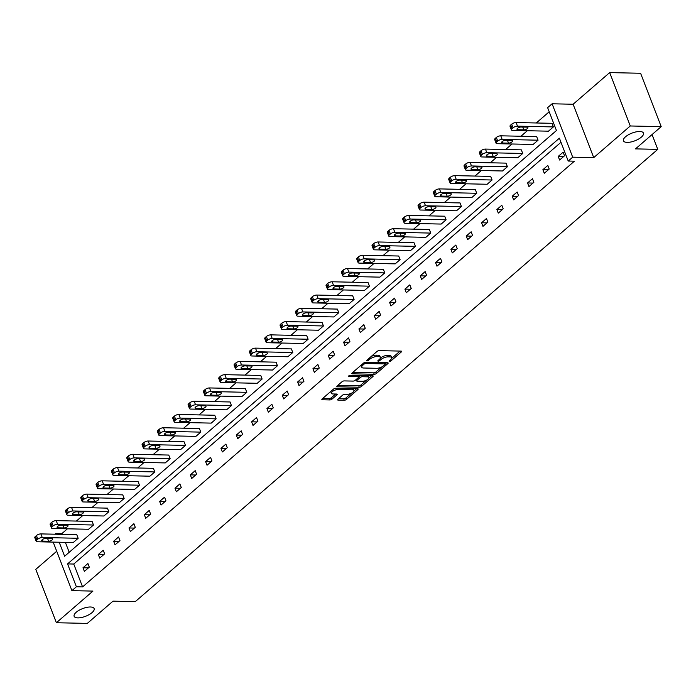 <?xml version="1.0" encoding="UTF-8"?>
<svg xmlns="http://www.w3.org/2000/svg" width="696" height="696" viewBox="0 0 696 696"><rect width="100%" height="100%" fill="white"/><g stroke="black" fill="none" stroke-linecap="round" stroke-linejoin="round"><path stroke-width="1.04" d="M90.419 606.99A10.718 4.124 158.9 0 0 79.083 610.279A10.718 4.124 158.9 0 0 74.133 616.299A10.718 4.124 158.9 0 0 77.839 617.883A10.718 4.124 158.9 0 0 89.184 614.594A10.718 4.124 158.9 0 0 94.134 608.574A10.718 4.124 158.9 0 0 90.419 606.99M639.746 131.501A10.718 4.124 158.9 0 0 628.401 134.789A10.718 4.124 158.9 0 0 623.451 140.801A10.718 4.124 158.9 0 0 627.166 142.384A10.718 4.124 158.9 0 0 638.51 139.104A10.718 4.124 158.9 0 0 643.452 133.084A10.718 4.124 158.9 0 0 639.746 131.501M389.516 361.398A1.148 0.444 158.9 0 0 391.048 360.832L401.296 351.967A1.644 0.635 158.9 0 0 401.609 351.35A1.644 0.635 158.9 0 0 401.044 351.106L379.19 350.636A1.644 0.635 158.9 0 0 377.006 351.445L366.757 360.319A1.148 0.444 158.9 0 0 366.54 360.745A1.148 0.444 158.9 0 0 366.931 360.92A1.148 0.444 158.9 0 0 368.462 360.354L369.785 359.206A5.263 2.018 158.9 0 1 376.762 356.613L378.58 356.656A5.263 2.018 158.9 0 1 380.399 357.431A5.263 2.018 158.9 0 1 379.381 359.406L378.05 360.554A1.148 0.444 158.9 0 0 377.832 360.989A1.148 0.444 158.9 0 0 378.224 361.163A1.148 0.444 158.9 0 0 379.755 360.598L381.077 359.449A5.263 2.018 158.9 0 1 388.046 356.857L389.873 356.9A5.263 2.018 158.9 0 1 391.691 357.674A5.263 2.018 158.9 0 1 390.673 359.649L389.342 360.798A1.148 0.444 158.9 0 0 389.116 361.233A1.148 0.444 158.9 0 0 389.516 361.398M609.679 72.602L640.598 73.263L661.2 126.646L630.28 125.976L609.679 72.602L573.121 104.243L552.093 103.791L572.695 157.174L568.223 161.046L559.401 138.173L67.564 563.908L76.386 586.772L71.914 590.643L53.183 542.106M56.715 551.249L35.792 569.354L56.385 622.737L92.942 591.095L71.914 590.643M661.2 126.646L635.5 148.883L657.763 149.362L135.276 601.631L113.004 601.153L87.313 623.399L56.385 622.737M337.899 399.243A1.644 0.635 158.9 0 0 337.577 399.861A1.644 0.635 158.9 0 0 338.143 400.104L344.276 400.235A1.644 0.635 158.9 0 0 346.46 399.434L357.84 389.577A1.644 0.635 158.9 0 0 358.162 388.96A1.644 0.635 158.9 0 0 357.587 388.716L335.733 388.246A1.644 0.635 158.9 0 0 333.558 389.055L322.17 398.912A1.644 0.635 158.9 0 0 321.856 399.53A1.644 0.635 158.9 0 0 322.422 399.774L329.826 399.93A1.644 0.635 158.9 0 0 332.009 399.121L336.881 394.902A1.644 0.635 158.9 0 0 337.195 394.284A1.644 0.635 158.9 0 0 336.629 394.04L332.958 393.962A4.402 1.688 158.9 0 1 331.435 393.318A4.402 1.688 158.9 0 1 333.462 390.848A4.402 1.688 158.9 0 1 338.117 389.499L352.507 389.803A4.402 1.688 158.9 0 1 354.029 390.456A4.402 1.688 158.9 0 1 351.993 392.927A4.402 1.688 158.9 0 1 347.348 394.275L344.946 394.223A1.644 0.635 158.9 0 0 342.771 395.032L337.899 399.243M573.121 104.243L593.723 157.627L630.28 125.976M593.723 157.627L572.695 157.174M560.985 142.288L73.75 564.038L82.572 586.911L574.409 161.176L568.223 161.046M82.572 586.911L76.386 586.772M374.274 374.274A1.644 0.635 158.9 0 0 376.458 373.465L387.837 363.608A1.644 0.635 158.9 0 0 388.159 362.99A1.644 0.635 158.9 0 0 387.585 362.746L365.731 362.285A1.644 0.635 158.9 0 0 363.556 363.095L352.167 372.943A1.644 0.635 158.9 0 0 351.854 373.561A1.644 0.635 158.9 0 0 352.42 373.804L374.274 374.274L373.717 372.83A1.644 0.635 158.9 0 0 375.901 372.021L381.739 366.966M372.839 376.597L361.459 386.445A1.644 0.635 158.9 0 1 359.275 387.254L337.421 386.785A1.644 0.635 158.9 0 1 336.855 386.541A1.644 0.635 158.9 0 1 337.168 385.923L342.04 381.712A1.644 0.635 158.9 0 1 344.224 380.903L353.09 381.095A1.644 0.635 158.9 0 0 355.264 380.286L358.492 377.484A1.644 0.635 158.9 0 0 358.814 376.867A1.644 0.635 158.9 0 0 358.249 376.623L349.018 376.423A1.148 0.444 158.9 0 1 348.618 376.258A1.148 0.444 158.9 0 1 349.148 375.614A1.148 0.444 158.9 0 1 350.366 375.257L372.586 375.736A1.644 0.635 158.9 0 1 373.16 375.979A1.644 0.635 158.9 0 1 372.839 376.597L372.508 375.736M657.763 149.362L652.056 134.554M93.49 525.01L92.098 521.4L56.202 520.634A3.349 1.288 -21.1 0 0 51.765 522.287L50.782 523.131A3.349 1.288 -21.1 0 0 50.129 524.393L51.521 528.003A3.349 1.288 158.9 0 0 52.678 528.499L88.575 529.264L93.49 525.01L57.594 524.245A3.349 1.288 158.9 0 0 53.157 525.889L52.174 526.742A3.349 1.288 158.9 0 0 51.521 528.003M124.149 498.475L122.757 494.865L86.861 494.099A3.349 1.288 -21.1 0 0 82.424 495.743L81.441 496.596A3.349 1.288 -21.1 0 0 80.788 497.858L82.18 501.459A3.349 1.288 158.9 0 0 83.337 501.955L119.234 502.721L124.149 498.475L88.253 497.701A3.349 1.288 158.9 0 0 83.816 499.354L82.833 500.198A3.349 1.288 158.9 0 0 82.18 501.459M154.808 471.932L153.416 468.321L117.52 467.555A3.349 1.288 -21.1 0 0 113.083 469.208L112.099 470.052A3.349 1.288 -21.1 0 0 111.447 471.314L112.839 474.924A3.349 1.288 158.9 0 0 114.005 475.42L149.901 476.186L154.808 471.932L118.912 471.166A3.349 1.288 158.9 0 0 114.475 472.81L113.491 473.663A3.349 1.288 158.9 0 0 112.839 474.924M185.467 445.397L184.083 441.786L148.187 441.02A3.349 1.288 -21.1 0 0 143.741 442.665L142.758 443.517A3.349 1.288 -21.1 0 0 142.106 444.779L143.498 448.381A3.349 1.288 158.9 0 0 144.664 448.877L180.56 449.642L185.467 445.397L149.57 444.622A3.349 1.288 158.9 0 0 145.133 446.275L144.15 447.119A3.349 1.288 158.9 0 0 143.498 448.381M216.134 418.853L214.742 415.251L178.846 414.477A3.349 1.288 -21.1 0 0 174.4 416.13L173.417 416.974A3.349 1.288 -21.1 0 0 172.773 418.235L174.165 421.846A3.349 1.288 158.9 0 0 175.322 422.341L211.219 423.107L216.134 418.853L180.238 418.087A3.349 1.288 158.9 0 0 175.792 419.731L174.809 420.584A3.349 1.288 158.9 0 0 174.165 421.846M246.793 392.318L245.401 388.707L209.505 387.942A3.349 1.288 -21.1 0 0 205.059 389.586L204.085 390.439A3.349 1.288 -21.1 0 0 203.432 391.7L204.824 395.302A3.349 1.288 158.9 0 0 205.981 395.798L241.877 396.563L246.793 392.318L210.897 391.543A3.349 1.288 158.9 0 0 206.451 393.197L205.477 394.04A3.349 1.288 158.9 0 0 204.824 395.302M277.452 365.774L276.06 362.172L240.163 361.398A3.349 1.288 -21.1 0 0 235.726 363.051L234.743 363.895A3.349 1.288 -21.1 0 0 234.091 365.156L235.483 368.767A3.349 1.288 158.9 0 0 236.64 369.263L272.536 370.028L277.452 365.774L241.555 365.009A3.349 1.288 158.9 0 0 237.119 366.653L236.135 367.505A3.349 1.288 158.9 0 0 235.483 368.767M308.111 339.239L306.719 335.629L270.822 334.863A3.349 1.288 -21.1 0 0 266.385 336.507L265.402 337.36A3.349 1.288 -21.1 0 0 264.75 338.621L266.142 342.223A3.349 1.288 158.9 0 0 267.299 342.719L303.195 343.485L308.111 339.239L272.214 338.465A3.349 1.288 158.9 0 0 267.777 340.118L266.794 340.97A3.349 1.288 158.9 0 0 266.142 342.223M338.769 312.695L337.377 309.094L301.481 308.319A3.349 1.288 -21.1 0 0 297.044 309.972L296.061 310.816A3.349 1.288 -21.1 0 0 295.409 312.078L296.8 315.688A3.349 1.288 158.9 0 0 297.958 316.184L333.854 316.95L338.769 312.695L302.873 311.93A3.349 1.288 158.9 0 0 298.436 313.574L297.453 314.427A3.349 1.288 158.9 0 0 296.8 315.688M369.428 286.16L368.036 282.55L332.14 281.784A3.349 1.288 -21.1 0 0 327.703 283.429L326.72 284.281A3.349 1.288 -21.1 0 0 326.067 285.543L327.459 289.144A3.349 1.288 158.9 0 0 328.616 289.64L364.513 290.415L369.428 286.16L333.532 285.386A3.349 1.288 158.9 0 0 329.095 287.039L328.112 287.892A3.349 1.288 158.9 0 0 327.459 289.144M400.087 259.617L398.695 256.015L362.799 255.241A3.349 1.288 -21.1 0 0 358.362 256.894L357.379 257.746A3.349 1.288 -21.1 0 0 356.726 258.999L358.118 262.61A3.349 1.288 158.9 0 0 359.284 263.105L395.18 263.871L400.087 259.617L364.191 258.851A3.349 1.288 158.9 0 0 359.754 260.495L358.771 261.348A3.349 1.288 158.9 0 0 358.118 262.61M430.746 233.082L429.354 229.471L393.457 228.706A3.349 1.288 -21.1 0 0 389.02 230.35L388.037 231.202A3.349 1.288 -21.1 0 0 387.385 232.464L388.777 236.066A3.349 1.288 158.9 0 0 389.943 236.562L425.839 237.336L430.746 233.082L394.85 232.307A3.349 1.288 158.9 0 0 390.413 233.96L389.429 234.813A3.349 1.288 158.9 0 0 388.777 236.066M461.413 206.538L460.021 202.936L424.125 202.162A3.349 1.288 -21.1 0 0 419.679 203.815L418.696 204.667A3.349 1.288 -21.1 0 0 418.052 205.92L419.436 209.531A3.349 1.288 158.9 0 0 420.601 210.027L456.498 210.792L461.413 206.538L425.517 205.772A3.349 1.288 158.9 0 0 421.071 207.417L420.088 208.269A3.349 1.288 158.9 0 0 419.436 209.531M492.072 180.003L490.68 176.393L454.784 175.627A3.349 1.288 -21.1 0 0 450.338 177.271L449.364 178.124A3.349 1.288 -21.1 0 0 448.711 179.385L450.103 182.987A3.349 1.288 158.9 0 0 451.26 183.483L487.157 184.257L492.072 180.003L456.176 179.229A3.349 1.288 158.9 0 0 451.73 180.882L450.747 181.734A3.349 1.288 158.9 0 0 450.103 182.987M522.731 153.459L521.339 149.857L485.443 149.083A3.349 1.288 -21.1 0 0 481.006 150.736L480.022 151.589A3.349 1.288 -21.1 0 0 479.37 152.842L480.762 156.452A3.349 1.288 158.9 0 0 481.919 156.948L517.815 157.714L522.731 153.459L486.835 152.694A3.349 1.288 158.9 0 0 482.398 154.338L481.415 155.191A3.349 1.288 158.9 0 0 480.762 156.452M553.39 126.924L551.998 123.314L516.101 122.548A3.349 1.288 -21.1 0 0 511.664 124.192L510.681 125.045A3.349 1.288 -21.1 0 0 510.029 126.307L511.421 129.908A3.349 1.288 158.9 0 0 512.578 130.404L548.474 131.179L553.39 126.924L517.493 126.15A3.349 1.288 158.9 0 0 513.056 127.803L512.073 128.656A3.349 1.288 158.9 0 0 511.421 129.908M549.214 111.778L536.268 122.983M527.324 130.726L520.939 136.251M511.995 143.994L505.609 149.518M496.657 157.261L490.28 162.786M481.327 170.529L474.95 176.053M465.998 183.805L459.621 189.329M450.669 197.072L444.283 202.597M435.339 210.34L428.954 215.864M420.01 223.607L413.624 229.132M404.68 236.884L398.295 242.408M389.351 250.151L382.965 255.676M374.022 263.419L367.636 268.943M358.692 276.686L352.306 282.211M343.363 289.954L336.977 295.487M328.034 303.23L321.648 308.754M312.704 316.497L306.318 322.022M297.375 329.765L290.989 335.289M282.045 343.032L275.66 348.565M266.716 356.308L260.33 361.833M251.378 369.576L245.001 375.1M236.048 382.844L229.671 388.368M220.719 396.111L214.342 401.644M205.39 409.387L199.012 414.912M190.06 422.655L183.674 428.179M174.731 435.922L168.345 441.447M159.401 449.19L153.016 454.723M144.072 462.466L137.686 467.99M128.743 475.733L122.357 481.258M113.413 489.001L107.027 494.525M98.084 502.268L91.698 507.793M82.754 515.545L76.369 521.069M67.425 528.812L61.97 533.528L62.292 534.363M65.38 542.367L69.209 552.285M538.06 140.192L536.668 136.581L500.772 135.816A3.349 1.288 -21.1 0 0 496.335 137.469L495.352 138.313A3.349 1.288 -21.1 0 0 494.699 139.574L496.091 143.185A3.349 1.288 158.9 0 0 497.248 143.68L533.145 144.446L538.06 140.192L502.164 139.426A3.349 1.288 158.9 0 0 497.727 141.071L496.744 141.923A3.349 1.288 158.9 0 0 496.091 143.185M507.401 166.736L506.009 163.125L470.113 162.359A3.349 1.288 -21.1 0 0 465.676 164.004L464.693 164.856A3.349 1.288 -21.1 0 0 464.041 166.118L465.433 169.72A3.349 1.288 158.9 0 0 466.59 170.215L502.486 170.981L507.401 166.736L471.505 165.961A3.349 1.288 158.9 0 0 467.06 167.614L466.085 168.458A3.349 1.288 158.9 0 0 465.433 169.72M476.743 193.27L475.351 189.66L439.454 188.894A3.349 1.288 -21.1 0 0 435.009 190.547L434.026 191.391A3.349 1.288 -21.1 0 0 433.382 192.653L434.774 196.263A3.349 1.288 158.9 0 0 435.931 196.759L471.827 197.525L476.743 193.27L440.846 192.505A3.349 1.288 158.9 0 0 436.401 194.149L435.418 195.002A3.349 1.288 158.9 0 0 434.774 196.263M446.084 219.805L444.692 216.204L408.796 215.438A3.349 1.288 -21.1 0 0 404.35 217.082L403.367 217.935A3.349 1.288 -21.1 0 0 402.714 219.196L404.106 222.798A3.349 1.288 158.9 0 0 405.272 223.294L441.168 224.06L446.084 219.805L410.188 219.04A3.349 1.288 158.9 0 0 405.742 220.693L404.759 221.537A3.349 1.288 158.9 0 0 404.106 222.798M415.416 246.349L414.024 242.739L378.128 241.973A3.349 1.288 -21.1 0 0 373.691 243.626L372.708 244.47A3.349 1.288 -21.1 0 0 372.055 245.731L373.447 249.342A3.349 1.288 158.9 0 0 374.613 249.829L410.51 250.603L415.416 246.349L379.52 245.584A3.349 1.288 158.9 0 0 375.083 247.228L374.1 248.08A3.349 1.288 158.9 0 0 373.447 249.342M384.757 272.884L383.365 269.282L347.469 268.517A3.349 1.288 -21.1 0 0 343.032 270.161L342.049 271.014A3.349 1.288 -21.1 0 0 341.397 272.267L342.789 275.877A3.349 1.288 158.9 0 0 343.954 276.373L379.851 277.139L384.757 272.884L348.861 272.119A3.349 1.288 158.9 0 0 344.424 273.772L343.441 274.615A3.349 1.288 158.9 0 0 342.789 275.877M354.099 299.428L352.707 295.817L316.81 295.052A3.349 1.288 -21.1 0 0 312.374 296.696L311.39 297.549A3.349 1.288 -21.1 0 0 310.738 298.81L312.13 302.421A3.349 1.288 158.9 0 0 313.287 302.908L349.183 303.682L354.099 299.428L318.202 298.662A3.349 1.288 158.9 0 0 313.765 300.307L312.782 301.159A3.349 1.288 158.9 0 0 312.13 302.421M323.44 325.963L322.048 322.361L286.152 321.595A3.349 1.288 -21.1 0 0 281.715 323.24L280.732 324.092A3.349 1.288 -21.1 0 0 280.079 325.345L281.471 328.956A3.349 1.288 158.9 0 0 282.628 329.452L318.524 330.217L323.44 325.963L287.544 325.197A3.349 1.288 158.9 0 0 283.107 326.85L282.124 327.694A3.349 1.288 158.9 0 0 281.471 328.956M292.781 352.507L291.389 348.896L255.493 348.13A3.349 1.288 -21.1 0 0 251.056 349.775L250.073 350.627A3.349 1.288 -21.1 0 0 249.42 351.889L250.812 355.491A3.349 1.288 158.9 0 0 251.969 355.987L287.866 356.761L292.781 352.507L256.885 351.741A3.349 1.288 158.9 0 0 252.448 353.385L251.465 354.238A3.349 1.288 158.9 0 0 250.812 355.491M262.122 379.042L260.73 375.44L224.834 374.665A3.349 1.288 -21.1 0 0 220.397 376.319L219.414 377.171A3.349 1.288 -21.1 0 0 218.761 378.424L220.154 382.034A3.349 1.288 158.9 0 0 221.311 382.53L257.207 383.296L262.122 379.042L226.226 378.276A3.349 1.288 158.9 0 0 221.789 379.92L220.806 380.773A3.349 1.288 158.9 0 0 220.154 382.034M231.464 405.585L230.071 401.975L194.175 401.209A3.349 1.288 -21.1 0 0 189.73 402.853L188.746 403.706A3.349 1.288 -21.1 0 0 188.103 404.968L189.495 408.569A3.349 1.288 158.9 0 0 190.652 409.065L226.548 409.84L231.464 405.585L195.567 404.82A3.349 1.288 158.9 0 0 191.122 406.464L190.139 407.317A3.349 1.288 158.9 0 0 189.495 408.569M200.805 432.12L199.413 428.519L163.516 427.744A3.349 1.288 -21.1 0 0 159.071 429.397L158.088 430.25A3.349 1.288 -21.1 0 0 157.435 431.503L158.827 435.113A3.349 1.288 158.9 0 0 159.993 435.609L195.889 436.375L200.805 432.12L164.909 431.355A3.349 1.288 158.9 0 0 160.463 432.999L159.48 433.852A3.349 1.288 158.9 0 0 158.827 435.113M170.137 458.664L168.745 455.053L132.849 454.288A3.349 1.288 -21.1 0 0 128.412 455.932L127.429 456.785A3.349 1.288 -21.1 0 0 126.776 458.046L128.168 461.648A3.349 1.288 158.9 0 0 129.334 462.144L165.23 462.918L170.137 458.664L134.241 457.89A3.349 1.288 158.9 0 0 129.804 459.543L128.821 460.395A3.349 1.288 158.9 0 0 128.168 461.648M139.478 485.199L138.086 481.597L102.19 480.823A3.349 1.288 -21.1 0 0 97.753 482.476L96.77 483.328A3.349 1.288 -21.1 0 0 96.118 484.581L97.51 488.192A3.349 1.288 158.9 0 0 98.675 488.688L134.572 489.453L139.478 485.199L103.582 484.433A3.349 1.288 158.9 0 0 99.145 486.078L98.162 486.93A3.349 1.288 158.9 0 0 97.51 488.192M108.82 511.743L107.428 508.132L71.531 507.367A3.349 1.288 -21.1 0 0 67.094 509.011L66.111 509.863A3.349 1.288 -21.1 0 0 65.459 511.125L66.851 514.727A3.349 1.288 158.9 0 0 68.008 515.223L103.904 515.997L108.82 511.743L72.923 510.968A3.349 1.288 158.9 0 0 68.486 512.621L67.503 513.474A3.349 1.288 158.9 0 0 66.851 514.727M78.161 538.278L76.769 534.676L40.873 533.902A3.349 1.288 -21.1 0 0 36.436 535.555L35.453 536.407A3.349 1.288 -21.1 0 0 34.8 537.66L36.192 541.27A3.349 1.288 158.9 0 0 37.349 541.766L73.245 542.532L78.161 538.278L42.265 537.512A3.349 1.288 158.9 0 0 37.828 539.156L36.845 540.009A3.349 1.288 158.9 0 0 36.192 541.27M59.195 542.236L64.615 556.261L556.443 130.526L547.622 107.662L552.093 103.791M54.853 534.206L55.784 533.397L56.115 534.232M61.97 533.528L55.784 533.397M73.75 564.038L67.564 563.908M82.989 567.779L87.905 563.525L89.297 567.136L84.381 571.39L82.989 567.779L88.418 567.893M98.319 554.512L103.234 550.258L104.626 553.868L99.711 558.114L98.319 554.512L103.748 554.625M113.648 541.244L118.564 536.99L119.956 540.592L115.04 544.846L113.648 541.244L119.077 541.357M128.977 527.968L133.893 523.714L135.285 527.324L130.369 531.579L128.977 527.968L134.406 528.09M144.307 514.701L149.222 510.446L150.614 514.057L145.699 518.311L144.307 514.701L149.736 514.814M159.636 501.433L164.552 497.179L165.944 500.789L161.028 505.035L159.636 501.433L165.065 501.546M174.966 488.166L179.881 483.911L181.273 487.513L176.358 491.767L174.966 488.166L180.394 488.279M190.304 474.889L195.211 470.644L196.603 474.246L191.687 478.5L190.304 474.889L195.724 475.011M205.633 461.622L210.54 457.368L211.932 460.978L207.025 465.233L205.633 461.622L211.053 461.735M220.963 448.355L225.869 444.1L227.261 447.711L222.355 451.956L220.963 448.355L226.383 448.468M236.292 435.087L241.199 430.833L242.591 434.435L237.684 438.689L236.292 435.087L241.712 435.2M251.621 421.811L256.537 417.565L257.92 421.167L253.013 425.421L251.621 421.811L257.041 421.933M266.951 408.543L271.866 404.289L273.258 407.9L268.343 412.154L266.951 408.543L272.371 408.665M282.28 395.276L287.196 391.022L288.588 394.632L283.672 398.886L282.28 395.276L287.7 395.389M297.61 382.008L302.525 377.754L303.917 381.356L299.002 385.61L297.61 382.008L303.03 382.121M312.939 368.732L317.855 364.486L319.246 368.088L314.331 372.343L312.939 368.732L318.359 368.854M328.268 355.465L333.184 351.21L334.576 354.821L329.66 359.075L328.268 355.465L333.697 355.586M343.598 342.197L348.513 337.943L349.905 341.553L344.99 345.808L343.598 342.197L349.027 342.31M358.927 328.93L363.843 324.675L365.235 328.277L360.319 332.531L358.927 328.93L364.356 329.043M374.257 315.662L379.172 311.408L380.564 315.01L375.649 319.264L374.257 315.662L379.685 315.775M389.586 302.386L394.501 298.132L395.894 301.742L390.978 305.996L389.586 302.386L395.015 302.508M404.915 289.118L409.831 284.864L411.223 288.475L406.307 292.729L404.915 289.118L410.344 289.231M420.245 275.851L425.16 271.597L426.552 275.207L421.637 279.453L420.245 275.851L425.674 275.964M435.574 262.583L440.49 258.329L441.882 261.931L436.966 266.185L435.574 262.583L441.003 262.697M450.912 249.307L455.819 245.053L457.211 248.663L452.296 252.918L450.912 249.307L456.332 249.429M466.242 236.04L471.148 231.785L472.54 235.396L467.634 239.65L466.242 236.04L471.662 236.153M481.571 222.772L486.478 218.518L487.87 222.128L482.963 226.374L481.571 222.772L486.991 222.885M496.9 209.505L501.807 205.25L503.199 208.852L498.293 213.106L496.9 209.505L502.321 209.618M512.23 196.228L517.145 191.983L518.529 195.585L513.622 199.839L512.23 196.228L517.65 196.35M527.559 182.961L532.475 178.707L533.867 182.317L528.951 186.571L527.559 182.961L532.979 183.074M542.889 169.694L547.804 165.439L549.196 169.05L544.281 173.295L542.889 169.694L548.309 169.807M558.218 156.426L563.134 152.172L564.526 155.774L559.61 160.028L558.218 156.426L563.638 156.539M391.691 357.674L391.135 356.23A5.263 2.018 158.9 0 0 389.316 355.456L389.873 356.9M380.381 358.127L380.521 358.005A5.263 2.018 158.9 0 1 387.489 355.412L389.316 355.456M380.399 357.431L379.842 355.987A5.263 2.018 158.9 0 0 378.024 355.212L378.58 356.656M371.168 356.5A5.263 2.018 158.9 0 1 376.205 355.169L378.024 355.212M391.674 358.37L400.087 351.08M352.82 372.386L373.717 372.83M385.245 363.93L386.628 362.729M385.079 364.495A1.148 0.444 158.9 0 0 385.297 364.06A1.148 0.444 158.9 0 0 384.897 363.895L365.713 363.477A1.148 0.444 158.9 0 0 364.191 364.043L362.79 365.261A5.263 2.018 158.9 0 0 361.772 367.236A5.263 2.018 158.9 0 0 363.59 368.01L376.701 368.297A5.263 2.018 158.9 0 0 383.679 365.704L385.079 364.495M361.233 365.095A5.263 2.018 158.9 0 0 361.215 365.791L361.772 367.236M371.629 375.709L368.958 378.032M366.444 380.199L360.902 385.001L361.459 386.445M337.821 385.366L358.718 385.81A1.644 0.635 158.9 0 0 360.902 385.001M362.285 381.286A4.402 1.688 158.9 0 0 366.94 379.938A4.402 1.688 158.9 0 0 368.967 377.476A4.402 1.688 158.9 0 0 367.445 376.823L362.372 376.71A1.644 0.635 158.9 0 0 360.197 377.519L356.961 380.32A1.644 0.635 158.9 0 0 356.648 380.938A1.644 0.635 158.9 0 0 357.213 381.182L362.285 381.286M368.967 377.476L368.41 376.031A4.402 1.688 158.9 0 0 368.053 375.64M360.719 375.483A1.644 0.635 158.9 0 0 359.641 376.075L360.197 377.519M358.797 376.814L359.641 376.075M354.029 390.456L353.472 389.012A4.402 1.688 158.9 0 0 353.116 388.62M335.872 388.255A4.402 1.688 158.9 0 0 333.541 389.073M330.861 391.387A4.402 1.688 158.9 0 0 330.878 391.874L331.435 393.318M322.822 398.347L329.269 398.486A1.644 0.635 158.9 0 0 331.453 397.677L335.672 394.023M338.543 398.686L343.72 398.799A1.644 0.635 158.9 0 0 345.903 397.99L351.367 393.257M354.038 390.943L356.63 388.699M517.92 129.734L523.853 129.865A2.68 1.027 158.9 0 0 526.689 129.038A2.68 1.027 158.9 0 0 527.925 127.542A2.68 1.027 158.9 0 0 527.002 127.142L521.06 127.011A2.68 1.027 158.9 0 0 518.224 127.838A2.68 1.027 158.9 0 0 516.989 129.343A2.68 1.027 158.9 0 0 517.92 129.734L517.406 128.421M502.59 143.011L508.524 143.132A2.68 1.027 158.9 0 0 511.36 142.315A2.68 1.027 158.9 0 0 512.595 140.809A2.68 1.027 158.9 0 0 511.673 140.409L505.731 140.287A2.68 1.027 158.9 0 0 502.895 141.105A2.68 1.027 158.9 0 0 501.659 142.61A2.68 1.027 158.9 0 0 502.59 143.011L502.077 141.697M487.261 156.278L493.194 156.4A2.68 1.027 158.9 0 0 496.03 155.582A2.68 1.027 158.9 0 0 497.266 154.077A2.68 1.027 158.9 0 0 496.335 153.685L490.402 153.555A2.68 1.027 158.9 0 0 487.565 154.373A2.68 1.027 158.9 0 0 486.33 155.878A2.68 1.027 158.9 0 0 487.261 156.278L486.748 154.964M471.923 169.546L477.865 169.676A2.68 1.027 158.9 0 0 480.701 168.85A2.68 1.027 158.9 0 0 481.937 167.344A2.68 1.027 158.9 0 0 481.006 166.953L475.072 166.822A2.68 1.027 158.9 0 0 472.236 167.649A2.68 1.027 158.9 0 0 471.001 169.145A2.68 1.027 158.9 0 0 471.923 169.546L471.418 168.232M456.593 182.813L462.535 182.944A2.68 1.027 158.9 0 0 465.372 182.117A2.68 1.027 158.9 0 0 466.607 180.621A2.68 1.027 158.9 0 0 465.676 180.221L459.743 180.09A2.68 1.027 158.9 0 0 456.907 180.916A2.68 1.027 158.9 0 0 455.671 182.422A2.68 1.027 158.9 0 0 456.593 182.813L456.089 181.499M441.264 196.089L447.206 196.211A2.68 1.027 158.9 0 0 450.042 195.393A2.68 1.027 158.9 0 0 451.278 193.888A2.68 1.027 158.9 0 0 450.347 193.488L444.413 193.366A2.68 1.027 158.9 0 0 441.577 194.184A2.68 1.027 158.9 0 0 440.342 195.689A2.68 1.027 158.9 0 0 441.264 196.089L440.759 194.776M425.935 209.357L431.877 209.479A2.68 1.027 158.9 0 0 434.713 208.661A2.68 1.027 158.9 0 0 435.948 207.156A2.68 1.027 158.9 0 0 435.017 206.756L429.084 206.634A2.68 1.027 158.9 0 0 426.248 207.451A2.68 1.027 158.9 0 0 425.012 208.957A2.68 1.027 158.9 0 0 425.935 209.357L425.43 208.043M410.605 222.624L416.547 222.755A2.68 1.027 158.9 0 0 419.384 221.928A2.68 1.027 158.9 0 0 420.619 220.423A2.68 1.027 158.9 0 0 419.688 220.032L413.755 219.901A2.68 1.027 158.9 0 0 410.918 220.728A2.68 1.027 158.9 0 0 409.683 222.224A2.68 1.027 158.9 0 0 410.605 222.624L410.101 221.311M395.276 235.892L401.218 236.022A2.68 1.027 158.9 0 0 404.054 235.196A2.68 1.027 158.9 0 0 405.29 233.699A2.68 1.027 158.9 0 0 404.359 233.299L398.425 233.169A2.68 1.027 158.9 0 0 395.589 233.995A2.68 1.027 158.9 0 0 394.354 235.5A2.68 1.027 158.9 0 0 395.276 235.892L394.771 234.578M379.946 249.159L385.889 249.29A2.68 1.027 158.9 0 0 388.716 248.472A2.68 1.027 158.9 0 0 389.96 246.967A2.68 1.027 158.9 0 0 389.029 246.567L383.096 246.445A2.68 1.027 158.9 0 0 380.26 247.263A2.68 1.027 158.9 0 0 379.015 248.768A2.68 1.027 158.9 0 0 379.946 249.159L379.442 247.854M364.617 262.435L370.559 262.557A2.68 1.027 158.9 0 0 373.387 261.74A2.68 1.027 158.9 0 0 374.631 260.234A2.68 1.027 158.9 0 0 373.7 259.834L367.766 259.712A2.68 1.027 158.9 0 0 364.93 260.53A2.68 1.027 158.9 0 0 363.686 262.035A2.68 1.027 158.9 0 0 364.617 262.435L364.112 261.122M349.288 275.703L355.221 275.834A2.68 1.027 158.9 0 0 358.057 275.007A2.68 1.027 158.9 0 0 359.301 273.502A2.68 1.027 158.9 0 0 358.37 273.11L352.428 272.98A2.68 1.027 158.9 0 0 349.601 273.806A2.68 1.027 158.9 0 0 348.357 275.303A2.68 1.027 158.9 0 0 349.288 275.703L348.783 274.389M333.958 288.97L339.892 289.101A2.68 1.027 158.9 0 0 342.728 288.275A2.68 1.027 158.9 0 0 343.972 286.769A2.68 1.027 158.9 0 0 343.041 286.378L337.099 286.247A2.68 1.027 158.9 0 0 334.263 287.074A2.68 1.027 158.9 0 0 333.027 288.579A2.68 1.027 158.9 0 0 333.958 288.97L333.454 287.657M318.629 302.238L324.562 302.368A2.68 1.027 158.9 0 0 327.398 301.551A2.68 1.027 158.9 0 0 328.634 300.046A2.68 1.027 158.9 0 0 327.712 299.645L321.769 299.524A2.68 1.027 158.9 0 0 318.933 300.341A2.68 1.027 158.9 0 0 317.698 301.846A2.68 1.027 158.9 0 0 318.629 302.238L318.124 300.924M303.299 315.514L309.233 315.636A2.68 1.027 158.9 0 0 312.069 314.818A2.68 1.027 158.9 0 0 313.304 313.313A2.68 1.027 158.9 0 0 312.382 312.913L306.44 312.791A2.68 1.027 158.9 0 0 303.604 313.609A2.68 1.027 158.9 0 0 302.368 315.114A2.68 1.027 158.9 0 0 303.299 315.514L302.795 314.2M287.97 328.782L293.903 328.912A2.68 1.027 158.9 0 0 296.74 328.086A2.68 1.027 158.9 0 0 297.975 326.581A2.68 1.027 158.9 0 0 297.053 326.189L291.111 326.059A2.68 1.027 158.9 0 0 288.275 326.876A2.68 1.027 158.9 0 0 287.039 328.382A2.68 1.027 158.9 0 0 287.97 328.782L287.465 327.468M272.641 342.049L278.574 342.18A2.68 1.027 158.9 0 0 281.41 341.353A2.68 1.027 158.9 0 0 282.646 339.848A2.68 1.027 158.9 0 0 281.723 339.457L275.781 339.326A2.68 1.027 158.9 0 0 272.945 340.153A2.68 1.027 158.9 0 0 271.71 341.658A2.68 1.027 158.9 0 0 272.641 342.049L272.127 340.736M257.311 355.317L263.245 355.447A2.68 1.027 158.9 0 0 266.081 354.629A2.68 1.027 158.9 0 0 267.316 353.124A2.68 1.027 158.9 0 0 266.394 352.724L260.452 352.602A2.68 1.027 158.9 0 0 257.616 353.42A2.68 1.027 158.9 0 0 256.38 354.925A2.68 1.027 158.9 0 0 257.311 355.317L256.798 354.003M241.982 368.593L247.915 368.715A2.68 1.027 158.9 0 0 250.751 367.897A2.68 1.027 158.9 0 0 251.987 366.392A2.68 1.027 158.9 0 0 251.056 365.992L245.123 365.87A2.68 1.027 158.9 0 0 242.286 366.688A2.68 1.027 158.9 0 0 241.051 368.193A2.68 1.027 158.9 0 0 241.982 368.593L241.469 367.279M226.652 381.86L232.586 381.982A2.68 1.027 158.9 0 0 235.422 381.164A2.68 1.027 158.9 0 0 236.657 379.659A2.68 1.027 158.9 0 0 235.726 379.268L229.793 379.137A2.68 1.027 158.9 0 0 226.957 379.955A2.68 1.027 158.9 0 0 225.721 381.46A2.68 1.027 158.9 0 0 226.652 381.86L226.139 380.547M211.314 395.128L217.256 395.258A2.68 1.027 158.9 0 0 220.093 394.432A2.68 1.027 158.9 0 0 221.328 392.927A2.68 1.027 158.9 0 0 220.397 392.535L214.464 392.405A2.68 1.027 158.9 0 0 211.627 393.231A2.68 1.027 158.9 0 0 210.392 394.736A2.68 1.027 158.9 0 0 211.314 395.128L210.81 393.814M195.985 408.395L201.927 408.526A2.68 1.027 158.9 0 0 204.763 407.699A2.68 1.027 158.9 0 0 205.999 406.203A2.68 1.027 158.9 0 0 205.068 405.803L199.134 405.672A2.68 1.027 158.9 0 0 196.298 406.499A2.68 1.027 158.9 0 0 195.063 408.004A2.68 1.027 158.9 0 0 195.985 408.395L195.48 407.082M180.656 421.672L186.598 421.793A2.68 1.027 158.9 0 0 189.434 420.976A2.68 1.027 158.9 0 0 190.669 419.47A2.68 1.027 158.9 0 0 189.738 419.07L183.805 418.949A2.68 1.027 158.9 0 0 180.969 419.766A2.68 1.027 158.9 0 0 179.733 421.271A2.68 1.027 158.9 0 0 180.656 421.672L180.151 420.358M165.326 434.939L171.268 435.061A2.68 1.027 158.9 0 0 174.104 434.243A2.68 1.027 158.9 0 0 175.34 432.738A2.68 1.027 158.9 0 0 174.409 432.346L168.476 432.216A2.68 1.027 158.9 0 0 165.639 433.034A2.68 1.027 158.9 0 0 164.404 434.539A2.68 1.027 158.9 0 0 165.326 434.939L164.821 433.625M149.997 448.207L155.939 448.337A2.68 1.027 158.9 0 0 158.775 447.511A2.68 1.027 158.9 0 0 160.01 446.005A2.68 1.027 158.9 0 0 159.079 445.614L153.146 445.483A2.68 1.027 158.9 0 0 150.31 446.31A2.68 1.027 158.9 0 0 149.075 447.815A2.68 1.027 158.9 0 0 149.997 448.207L149.492 446.893M134.667 461.474L140.609 461.605A2.68 1.027 158.9 0 0 143.446 460.778A2.68 1.027 158.9 0 0 144.681 459.282A2.68 1.027 158.9 0 0 143.75 458.882L137.817 458.751A2.68 1.027 158.9 0 0 134.981 459.577A2.68 1.027 158.9 0 0 133.736 461.083A2.68 1.027 158.9 0 0 134.667 461.474L134.163 460.16M119.338 474.75L125.28 474.872A2.68 1.027 158.9 0 0 128.107 474.054A2.68 1.027 158.9 0 0 129.352 472.549A2.68 1.027 158.9 0 0 128.421 472.149L122.487 472.027A2.68 1.027 158.9 0 0 119.651 472.845A2.68 1.027 158.9 0 0 118.407 474.35A2.68 1.027 158.9 0 0 119.338 474.75L118.833 473.437M104.008 488.018L109.942 488.14A2.68 1.027 158.9 0 0 112.778 487.322A2.68 1.027 158.9 0 0 114.022 485.817A2.68 1.027 158.9 0 0 113.091 485.417L107.149 485.295A2.68 1.027 158.9 0 0 104.322 486.113A2.68 1.027 158.9 0 0 103.078 487.618A2.68 1.027 158.9 0 0 104.008 488.018L103.504 486.704M88.679 501.285L94.612 501.416A2.68 1.027 158.9 0 0 97.449 500.589A2.68 1.027 158.9 0 0 98.693 499.084A2.68 1.027 158.9 0 0 97.762 498.693L91.82 498.562A2.68 1.027 158.9 0 0 88.992 499.389A2.68 1.027 158.9 0 0 87.748 500.885A2.68 1.027 158.9 0 0 88.679 501.285L88.174 499.972M73.35 514.553L79.283 514.683A2.68 1.027 158.9 0 0 82.119 513.857A2.68 1.027 158.9 0 0 83.355 512.36A2.68 1.027 158.9 0 0 82.433 511.96L76.49 511.83A2.68 1.027 158.9 0 0 73.654 512.656A2.68 1.027 158.9 0 0 72.419 514.161A2.68 1.027 158.9 0 0 73.35 514.553L72.845 513.239M58.02 527.82L63.954 527.951A2.68 1.027 158.9 0 0 66.79 527.133A2.68 1.027 158.9 0 0 68.025 525.628A2.68 1.027 158.9 0 0 67.103 525.228L61.161 525.106A2.68 1.027 158.9 0 0 58.325 525.924A2.68 1.027 158.9 0 0 57.089 527.429A2.68 1.027 158.9 0 0 58.02 527.82L57.516 526.515M42.691 541.096L48.624 541.218A2.68 1.027 158.9 0 0 51.46 540.4A2.68 1.027 158.9 0 0 52.696 538.895A2.68 1.027 158.9 0 0 51.774 538.495L45.832 538.373A2.68 1.027 158.9 0 0 42.995 539.191A2.68 1.027 158.9 0 0 41.76 540.696A2.68 1.027 158.9 0 0 42.691 541.096L42.186 539.783M390.604 359.702L391.048 360.832M368.027 359.223L368.462 360.354M379.32 359.467L379.755 360.598M387.489 355.412L388.046 356.857M380.521 358.005L381.077 359.449M376.205 355.169L376.762 356.613M369.35 358.075L369.785 359.206M400.957 351.097L401.296 351.967M352.106 372.995L352.42 373.804M387.507 362.746L387.837 363.608M375.901 372.021L376.458 373.465M384.436 362.686L384.897 363.895M365.269 362.32L365.713 363.477M363.764 362.929L364.191 364.043M362.355 364.13L362.79 365.261M358.718 385.81L359.275 387.254M337.108 385.984L337.421 386.785M357.779 375.414L358.249 376.623M348.8 375.866L349.018 376.423M366.975 375.614L367.445 376.823M361.911 375.509L362.372 376.71M356.526 379.19L356.961 380.32M352.037 388.594L352.507 389.803M337.647 388.29L338.117 389.499M336.542 394.04L336.881 394.902M331.453 397.677L332.009 399.121M329.269 398.486L329.826 399.93M322.109 398.965L322.422 399.774M357.509 388.716L357.84 389.577M345.903 397.99L346.46 399.434M343.72 398.799L344.276 400.235M337.838 399.304L338.143 400.104M517.493 126.15L516.101 122.548M513.056 127.803L511.664 124.192M512.073 128.656L510.681 125.045M522.766 127.055L523.853 129.865M502.164 139.426L500.772 135.816M497.727 141.071L496.335 137.469M496.744 141.923L495.352 138.313M507.436 140.322L508.524 143.132M486.835 152.694L485.443 149.083M482.398 154.338L481.006 150.736M481.415 155.191L480.022 151.589M492.107 153.59L493.194 156.4M471.505 165.961L470.113 162.359M467.06 167.614L465.676 164.004M466.085 168.458L464.693 164.856M476.777 166.857L477.865 169.676M456.176 179.229L454.784 175.627M451.73 180.882L450.338 177.271M450.747 181.734L449.364 178.124M461.448 180.133L462.535 182.944M440.846 192.505L439.454 188.894M436.401 194.149L435.009 190.547M435.418 195.002L434.026 191.391M446.119 193.401L447.206 196.211M425.517 205.772L424.125 202.162M421.071 207.417L419.679 203.815M420.088 208.269L418.696 204.667M430.789 206.669L431.877 209.479M410.188 219.04L408.796 215.438M405.742 220.693L404.35 217.082M404.759 221.537L403.367 217.935M415.46 219.936L416.547 222.755M394.85 232.307L393.457 228.706M390.413 233.96L389.02 230.35M389.429 234.813L388.037 231.202M400.13 233.212L401.218 236.022M379.52 245.584L378.128 241.973M375.083 247.228L373.691 243.626M374.1 248.08L372.708 244.47M384.801 246.48L385.889 249.29M364.191 258.851L362.799 255.241M359.754 260.495L358.362 256.894M358.771 261.348L357.379 257.746M369.472 259.747L370.559 262.557M348.861 272.119L347.469 268.517M344.424 273.772L343.032 270.161M343.441 274.615L342.049 271.014M354.142 273.015L355.221 275.834M333.532 285.386L332.14 281.784M329.095 287.039L327.703 283.429M328.112 287.892L326.72 284.281M338.813 286.291L339.892 289.101M318.202 298.662L316.81 295.052M313.765 300.307L312.374 296.696M312.782 301.159L311.39 297.549M323.483 299.558L324.562 302.368M302.873 311.93L301.481 308.319M298.436 313.574L297.044 309.972M297.453 314.427L296.061 310.816M308.154 312.826L309.233 315.636M287.544 325.197L286.152 321.595M283.107 326.85L281.715 323.24M282.124 327.694L280.732 324.092M292.816 326.093L293.903 328.912M272.214 338.465L270.822 334.863M267.777 340.118L266.385 336.507M266.794 340.97L265.402 337.36M277.486 339.361L278.574 342.18M256.885 351.741L255.493 348.13M252.448 353.385L251.056 349.775M251.465 354.238L250.073 350.627M262.157 352.637L263.245 355.447M241.555 365.009L240.163 361.398M237.119 366.653L235.726 363.051M236.135 367.505L234.743 363.895M246.828 365.905L247.915 368.715M226.226 378.276L224.834 374.665M221.789 379.92L220.397 376.319M220.806 380.773L219.414 377.171M231.498 379.172L232.586 381.982M210.897 391.543L209.505 387.942M206.451 393.197L205.059 389.586M205.477 394.04L204.085 390.439M216.169 392.44L217.256 395.258M195.567 404.82L194.175 401.209M191.122 406.464L189.73 402.853M190.139 407.317L188.746 403.706M200.839 405.716L201.927 408.526M180.238 418.087L178.846 414.477M175.792 419.731L174.4 416.13M174.809 420.584L173.417 416.974M185.51 418.983L186.598 421.793M164.909 431.355L163.516 427.744M160.463 432.999L159.071 429.397M159.48 433.852L158.088 430.25M170.181 432.251L171.268 435.061M149.57 444.622L148.187 441.02M145.133 446.275L143.741 442.665M144.15 447.119L142.758 443.517M154.851 445.518L155.939 448.337M134.241 457.89L132.849 454.288M129.804 459.543L128.412 455.932M128.821 460.395L127.429 456.785M139.522 458.795L140.609 461.605M118.912 471.166L117.52 467.555M114.475 472.81L113.083 469.208M113.491 473.663L112.099 470.052M124.192 472.062L125.28 474.872M103.582 484.433L102.19 480.823M99.145 486.078L97.753 482.476M98.162 486.93L96.77 483.328M108.863 485.329L109.942 488.14M88.253 497.701L86.861 494.099M83.816 499.354L82.424 495.743M82.833 500.198L81.441 496.596M93.534 498.597L94.612 501.416M72.923 510.968L71.531 507.367M68.486 512.621L67.094 509.011M67.503 513.474L66.111 509.863M78.204 511.873L79.283 514.683M57.594 524.245L56.202 520.634M53.157 525.889L51.765 522.287M52.174 526.742L50.782 523.131M62.875 525.141L63.954 527.951M42.265 537.512L40.873 533.902M37.828 539.156L36.436 535.555M36.845 540.009L35.453 536.407M47.545 538.408L48.624 541.218M384.766 362.694L385.297 364.06M358.257 375.431L358.814 376.867M356.108 379.555L356.648 380.938"/></g></svg>

